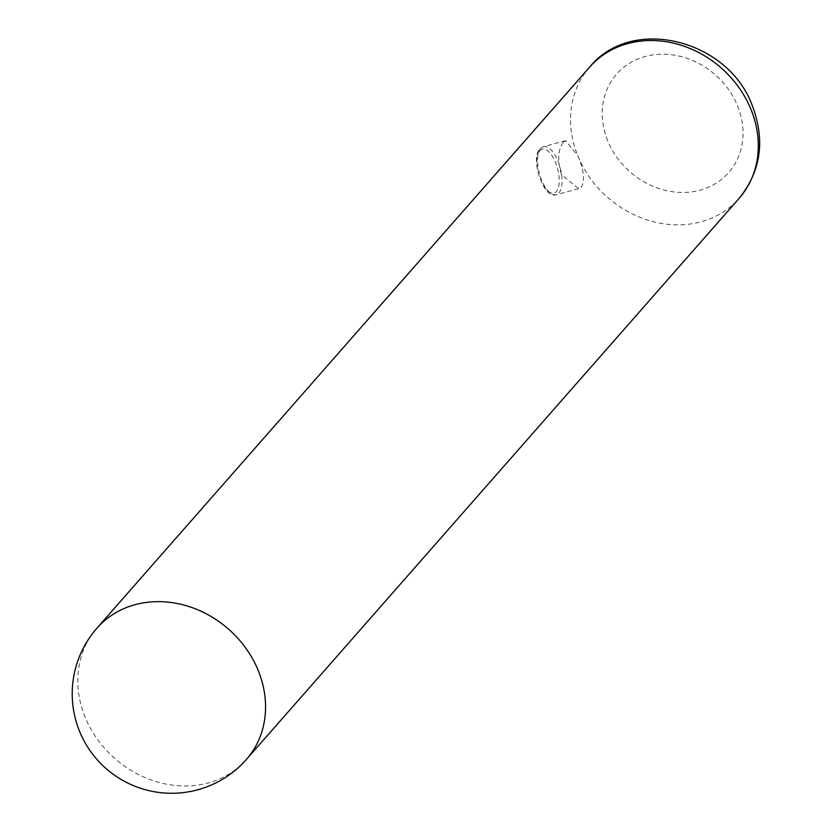 <?xml version="1.0" encoding="UTF-8"?>
<svg xmlns="http://www.w3.org/2000/svg" width="833" height="833" viewBox="0 0 833 833"><rect width="100%" height="100%" fill="white"/><g stroke="black" fill="none" stroke-linecap="round" stroke-linejoin="round"><path stroke-width="0.62" stroke-dasharray="4.17 3.12" d="M563.316 142.297L565.732 140.642L577.873 155.979C583.818 169.828 585.037 180.126 581.507 186.884L578.654 188.664L561.452 174.691C557.308 160.332 557.933 149.544 563.316 142.297M558.922 192.964A24.865 10.787 74.9 0 0 559.235 164.538A24.865 10.787 74.9 0 0 543.366 146.66A24.865 10.787 74.9 0 0 540.732 148.378A24.865 10.787 74.9 0 0 540.419 176.815A24.865 10.787 74.9 0 0 556.288 194.683A24.865 10.787 74.9 0 0 558.922 192.964M539.69 150.721A22.793 9.881 -105.1 0 1 555.549 162.581A22.793 9.881 -105.1 0 1 556.361 191.59A22.793 9.881 -105.1 0 1 540.492 179.73A22.793 9.881 -105.1 0 1 539.69 150.721M589.681 67.056A99.471 86.111 -138.7 0 0 577.873 155.979A99.471 86.111 -138.7 0 0 739.163 198.316M607.726 140.808A74.606 64.589 41.3 0 1 645.346 56.457A74.606 64.589 41.3 0 1 737.549 105.864A74.606 64.589 41.3 0 1 699.928 190.216A74.606 64.589 41.3 0 1 607.726 140.808M246.422 759.436A99.471 86.111 41.3 0 1 85.133 717.098A99.471 86.111 41.3 0 1 96.94 628.176M565.732 140.642L543.366 146.66L539.93 148.868C529.705 158.686 543.959 200.055 556.288 194.683L578.654 188.664"/><path stroke-width="1.25" d="M750.97 109.394A99.471 86.111 -138.7 0 0 589.681 67.056C632.216 14.775 728.74 40.057 752.355 105.822C765.36 140.288 760.966 171.119 739.163 198.316A99.471 86.111 -138.7 0 0 750.97 109.394M589.681 67.056L96.94 628.176A99.471 86.111 41.3 0 1 135.29 604.633A99.471 86.111 41.3 0 1 258.23 670.513A99.471 86.111 41.3 0 1 246.422 759.436L739.163 198.316M96.94 628.176A99.471 99.471 0 0 0 106.051 768.547A99.471 99.471 0 0 0 246.422 759.436"/></g></svg>

